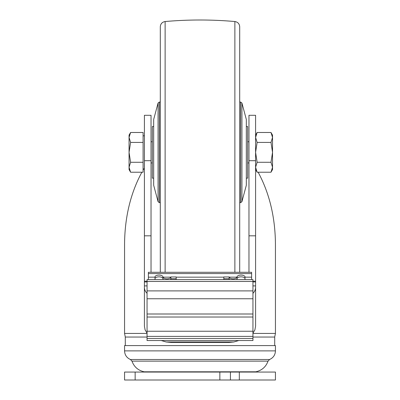 <?xml version="1.0" encoding="UTF-8"?>
<svg xmlns="http://www.w3.org/2000/svg" width="400" height="400" viewBox="0 0 400 400"><rect width="100%" height="100%" fill="white"/><g stroke="black" fill="none" stroke-linecap="round" stroke-linejoin="round"><path stroke-width="0.6" d="M272.53 137.45L270.995 142.42L272.53 152.355L272.53 135.145L270.995 132.485L272.53 137.45M272.53 167.255L272.53 152.355L270.995 162.285L272.53 167.255L270.995 172.22L272.53 167.255L272.53 169.56L270.995 172.22L257.125 172.22L255.59 167.255L257.125 162.285L255.59 152.355L257.125 142.42L270.995 142.42M257.125 162.285L270.995 162.285M255.59 135.145L257.125 132.485L255.59 137.45L257.125 132.485L270.995 132.485M257.125 142.42L255.59 137.45M130.595 132.485L129.06 137.45L129.06 135.145L130.595 132.485L143.09 132.485L143.09 172.22L130.595 172.22L129.06 167.255L130.595 172.22L129.06 169.56L129.06 167.255L130.595 162.285L143.09 162.285M129.06 167.255L129.06 137.45L130.595 142.42L129.06 152.355L130.595 162.285M130.595 142.42L143.09 142.42M239.705 152.355L239.705 266.495M246.325 126.545L247.645 126.545L247.645 178.16L246.325 178.16M246.325 152.355L246.325 185.265L241.93 201.665L241.93 103.04L246.325 119.44L246.325 152.355M160.295 152.355L160.295 266.495L160.295 152.355M153.675 126.545L152.355 126.545L152.355 178.16L153.675 178.16M158.07 201.665L158.07 103.04L153.675 119.44L153.675 185.265L158.07 201.665L159.35 202.645L160.295 202.645M165.125 272.29L165.125 21.535C162.155 22.05 160.545 23.805 160.295 26.81L160.295 272.29M165.125 21.535C188.375 19.49 211.625 19.49 234.875 21.535C237.845 22.05 239.455 23.805 239.705 26.81L239.705 272.29M147.06 285.9L144.41 285.9L144.41 326.13L144.41 115.295L151.03 115.295L151.03 272.29M248.97 235.815L255.59 235.815L255.59 115.295L248.97 115.295L248.97 272.29M252.94 333.135L254.905 329.875L255.59 326.13L255.59 235.815M252.94 293.34A10.59 9.17 0 0 0 255.59 287.275M144.41 287.275A10.59 9.17 0 0 0 147.06 293.34M144.41 326.13L145.095 329.875L147.06 333.135M252.94 285.9L255.59 285.9L255.59 326.13M258.14 172.22C269.465 193.235 275.235 217.25 275.44 244.26L275.44 333.43L252.94 333.43M147.06 333.43L124.56 333.43L124.56 244.26C124.765 217.25 130.535 193.235 141.86 172.22M143.09 170.05L143.765 168.895M124.56 333.43L125.295 337.045L125.295 345.59M275.44 333.43L274.705 337.045L252.94 337.045M147.06 337.045L125.295 337.045M145.015 371.795L145.015 372.06M131.97 361.14L268.03 361.14C265.905 366.91 261.835 370.465 255.83 371.795L144.17 371.795C138.165 370.465 134.095 366.91 131.97 361.14L130.425 359.5C126.71 357.83 124.75 354.955 124.56 350.88L124.56 345.59L275.44 345.59L275.44 350.88L124.56 350.88M252.94 336.395L147.06 336.395L147.06 340.53L252.94 340.53L252.94 279.605L147.06 279.605L147.06 281.455L252.94 281.455M147.06 336.395L147.06 331.24L252.94 331.24M147.06 331.24L147.06 317.025L252.94 317.025M147.06 281.455L147.06 317.025M161.21 340.53L166.15 341.98L171.03 342.43L229.12 342.43L233.84 341.98L238.79 340.53M148.38 279.605L148.38 272.29L251.62 272.29L251.62 279.605M148.38 277.16L155 277.16M162.965 277.16L170.855 277.16M176.175 277.16L223.825 277.16M229.145 277.16L237.035 277.16M245 277.16L251.62 277.16M176.175 279.605L176.175 278.71L170.88 278.71L170.88 276.955A3.97 1.86 0 0 1 166.91 278.81A3.97 1.86 0 0 1 162.94 276.955L162.94 278.71A3.97 1.86 0 0 0 163.435 279.605M170.88 278.71A3.97 1.86 0 0 1 170.39 279.605M155 279.605L155 276.955A3.97 1.86 0 0 1 158.97 275.095A3.97 1.86 0 0 1 162.94 276.955M155 278.71A3.97 1.86 0 0 1 158.97 276.85A3.97 1.86 0 0 1 162.94 278.71M176.175 278.71L176.175 276.955L170.88 276.955M236.565 279.605A3.97 1.86 0 0 0 237.06 278.71L237.06 276.955A3.97 1.86 0 0 1 233.09 278.81A3.97 1.86 0 0 1 229.12 276.955L223.825 276.955L223.825 279.605M229.61 279.605A3.97 1.86 0 0 1 229.12 278.71L229.12 276.955M237.06 276.955A3.97 1.86 0 0 1 241.03 275.095A3.97 1.86 0 0 1 245 276.955L245 278.71A3.97 1.86 0 0 0 241.03 276.85A3.97 1.86 0 0 0 237.06 278.71M229.12 278.71L223.825 278.71M245 279.605L245 278.71M219.855 372.06L124.56 372.06L124.56 380L230.44 380L230.44 372.06L219.855 372.06L219.855 380M239.315 372.06L239.315 380L275.44 380L275.44 372.06L230.44 372.06M239.315 380L230.44 380M239.705 102.06L240.65 102.06L240.65 202.645L241.93 201.665M158.07 103.04L159.35 102.06L159.35 202.645M234.875 21.535L234.875 272.29M252.94 281.935L255.59 281.935M144.41 281.205L147.06 281.205M144.41 281.935L147.06 281.935M252.94 281.205L255.59 281.205M268.03 361.14L269.575 359.5L130.425 359.5M144.41 160.69L151.03 160.69M248.97 160.69L255.59 160.69M144.41 235.815L151.03 235.815M147.06 338.485L252.94 338.485M147.06 314L252.94 314M147.06 298.765L252.94 298.765M147.06 290.905L252.94 290.905M166.15 341.98L233.84 341.98M148.38 273.575L251.62 273.575M135.145 372.06L135.145 380M255.59 169.56L257.125 172.22M151.03 162.94L152.355 162.94M247.645 162.94L248.97 162.94M151.03 141.765L152.355 141.765M247.645 141.765L248.97 141.765M143.09 168.895L144.41 168.895M143.09 135.81L144.41 135.81M240.65 102.06L241.93 103.04M239.705 202.645L240.65 202.645M159.35 102.06L160.295 102.06M254.985 371.795L254.985 372.06M275.44 350.88C275.25 354.955 273.29 357.83 269.575 359.5M274.705 337.045L274.705 345.59"/></g></svg>
